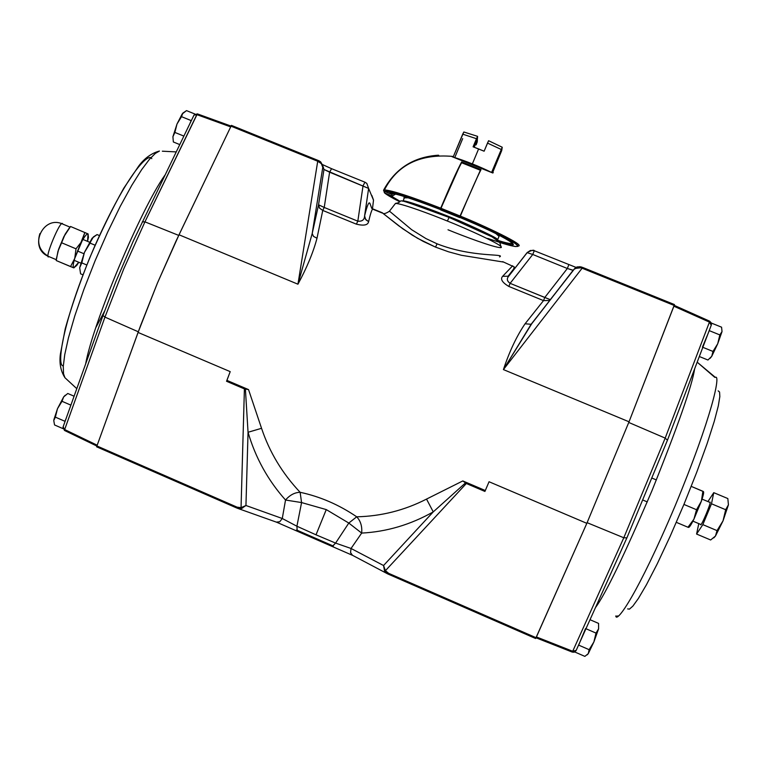 <?xml version="1.0" encoding="UTF-8"?>
<svg xmlns="http://www.w3.org/2000/svg" width="767" height="767" viewBox="0 0 767 767"><rect width="100%" height="100%" fill="white"/><g stroke="black" fill="none" stroke-linecap="round" stroke-linejoin="round"><path stroke-width="1.15" d="M497.428 240.129L497.486 240.1C500.372 239.601 486.192 232.535 454.946 218.921C420.508 205.364 403.02 199.449 402.474 201.155L403.03 201.05C406.289 200.427 424.784 206.869 458.493 220.397C487.294 233.12 500.295 239.688 497.486 240.1L497.428 240.129M403.845 197.809L408.255 197.819L404.602 197.301L403.845 197.809L404.171 198.327L403.845 197.809M495.712 233.456L499.049 236.341L495.712 233.456M497.486 240.1L499.049 236.341L497.486 240.1M499.058 235.114L498.857 235.594M488.598 140.716L502.241 147.245L501.714 150.553L492.663 172.517L501.714 150.553L502.241 147.245L488.598 140.716L484.121 151.204L473.095 146.813L476.48 138.702L462.712 134.158L453.163 157.024L463.834 131.991L477.582 136.344L477.438 138.683L477.582 136.344L463.834 131.991L462.712 134.158L476.48 138.702L477.582 136.344L473.095 146.813L478.608 148.942L472.376 163.85L478.608 148.942L484.121 151.204L487.505 143.084L501.187 149.45L487.505 143.084L488.598 140.716M476.115 144.867L477.237 141.905L476.115 144.867M491.609 172.402L502.241 147.245L491.609 172.402M462.683 138.626L454.793 157.513M477.381 139.613L477.237 141.905L477.381 139.613L474.207 147.226L477.112 139.46M473.92 147.12L477.438 138.683L473.92 147.12M487.745 238.451L503.938 243.772L515.271 246.523L517.706 246.428L517.514 245.239L514.686 243.014L494.36 232.257L459.979 217.454C491.494 229.86 536.152 253.388 499.365 241.816C536.152 253.388 491.494 229.86 459.979 217.454L460.353 216.102C484.063 225.69 526.613 245.67 518.08 246.092C526.613 245.67 484.063 225.69 460.353 216.102C470.085 193.006 476.969 177.522 481.005 169.651C476.969 177.522 470.085 193.006 460.353 216.102L459.979 217.051C478.704 224.721 495.741 232.65 511.09 240.819C522.308 247.76 518.578 248.326 499.911 242.535M497.802 240.397C504.859 242.593 509.576 243.685 511.944 243.657L512.807 243.388L511.944 243.657C509.576 243.685 504.859 242.593 497.802 240.397M441.792 206.4L458.608 168.567M493.267 172.585L492.788 173.016C479.337 166.372 465.78 160.945 452.137 156.736C465.78 160.945 479.337 166.372 492.788 173.016M438.772 155.433L438.475 155.202C413.691 156.832 395.417 168.443 383.653 190.034L384.44 189.909C391.812 190.408 410.575 196.496 440.718 208.164C450.469 185.115 457.439 169.699 461.657 161.923L481.005 169.651L461.657 161.923L460.334 165.097L461.657 161.923C457.439 169.699 450.469 185.115 440.718 208.164L440.363 209.113C408.236 196.726 389.492 190.762 384.123 191.223L388.639 193.044C393.845 192.747 411.102 198.25 440.402 209.535L440.402 209.535C411.102 198.25 393.845 192.747 388.639 193.044L384.123 191.223C389.492 190.762 408.236 196.726 440.363 209.113L440.718 208.164C410.575 196.496 391.812 190.408 384.44 189.909L383.653 190.034C395.417 168.443 413.691 156.832 438.475 155.202L438.772 155.433M459.979 217.454L459.989 217.454C482.807 227.07 498.981 234.664 508.511 240.253C513.276 244.155 514.571 245.421 512.394 244.031L512.231 242.823M389.243 194.866L400.134 201.376L389.243 194.866L384.756 193.044C386.683 194.751 391.496 197.56 399.214 201.491C391.496 197.56 386.683 194.751 384.756 193.044L389.425 194.914M384.248 192.028L384.756 193.044L384.229 192.373M383.653 190.034L383.615 190.686L384.44 189.909C397.268 164.867 419.971 153.688 452.53 156.391L452.137 156.736M383.615 190.686L384.123 191.223M460.871 214.357L477.525 176.774M480.382 170.245L461.571 162.729C457.285 170.801 450.43 185.988 441.006 208.288L460.066 215.997L480.382 170.245L460.066 215.997L441.006 208.288L440.642 209.238L459.701 216.946L460.066 215.997L459.701 216.946L440.642 209.238L440.709 209.928L459.701 217.607L459.701 216.946L459.701 217.607L440.709 209.928L441.006 208.288C450.43 185.988 457.285 170.801 461.571 162.729L480.41 170.207L478.953 173.773L480.382 170.245M459.979 217.071L459.701 217.607L459.979 217.071M461.763 212.651L460.957 214.386M384.286 192.153L383.989 191.156L384.823 193.054L392.282 196.074L391.716 194.319L384.2 191.271L391.716 194.319L392.282 196.074L395.628 194.051L392.282 196.074L384.823 193.054L384.286 192.153M394.296 193.735L391.716 194.319L394.296 193.735M63.699 396.855L67.774 393.481L63.651 396.923L62.012 401.294L63.651 396.923L57.487 408.686L62.012 401.294L57.487 408.686L53.872 419.731L55.368 417.133L57.487 408.686L55.368 417.133L53.757 420.527L54.553 424.956L53.757 420.527L57.487 408.686L63.699 396.855L65.243 395.216L63.699 396.855M54.553 424.956L62.999 428.638L54.553 424.956M64.869 421.984L64.946 421.304L55.368 417.133L64.946 421.304L66.087 418.59L64.869 421.984M70.9 405.149L62.012 401.294L70.9 405.149M74.092 396.213L67.774 393.481L74.092 396.213M182.805 113.142L186.506 110.621L182.162 113.995L176.985 124.053L181.511 116.661L182.805 113.142L181.511 116.661L176.985 124.053L172.911 136.727L174.886 132.432L176.985 124.053L174.886 132.432L172.911 136.727L173.352 141.972L172.911 136.727L176.985 124.053L182.805 113.142M173.352 141.972L179.718 144.57L173.352 141.972M183.831 136.075L174.886 132.432L183.831 136.075M190.015 123.314L191.165 120.582L181.511 116.661L191.165 120.582L191.597 120.045L190.015 123.314M195.039 114.072L186.506 110.621L195.039 114.072M593.879 641.96L589.123 649.678L588.299 653.609L593.879 641.96L598.605 628.806L596.007 633.091L593.879 641.96L596.007 633.091L598.605 628.806L598.567 623.408L598.605 628.806L593.879 641.96L588.299 653.609L584.876 656.379L574.761 651.969L584.876 656.379L588.299 653.609L589.123 649.678L593.879 641.96M587.263 654.817L588.299 653.609L587.263 654.817M590.015 619.707L598.567 623.408L590.015 619.707M585.95 628.719L596.007 633.091L585.95 628.719M585.547 628.547L578.663 645.124L589.123 649.678L578.663 645.124L585.547 628.547M717.73 343.721L712.965 351.439L711.766 356.281L717.73 343.721L722.025 331.584L719.829 334.92L717.73 343.721L719.829 334.92L722.025 331.584L721.574 327.193L722.025 331.584L717.73 343.721L711.766 356.281L707.941 360.02L699.331 356.511L707.941 360.02L711.766 356.281L712.965 351.439L717.73 343.721M710.089 358.352L711.766 356.281L710.089 358.352M711.383 324.863L711.364 323.051L721.574 327.193L711.364 323.06L709.705 321.21M709.283 330.644L719.829 334.92L709.283 330.644L702.428 347.144L709.283 330.644M702.831 347.317L712.965 351.439L702.831 347.317M81.801 262.889L84.447 252.372L79.691 267.741L81.801 262.889L86.796 264.998L81.801 262.889L79.691 267.741L80.583 273.819L79.691 267.741L84.447 252.372L90.103 243.12L92.098 238.211L84.447 252.372L81.801 262.889M93.411 236.888L97.064 234.587L99.422 235.574L97.064 234.587L92.098 238.211L90.103 243.12L95.108 245.219L90.103 243.12L84.447 252.372L93.411 236.888M82.932 274.816L80.583 273.819L82.932 274.816M676.321 522.337L687.961 527.245L693.905 519.211L696.532 509.729L683.924 504.427L696.532 509.729L701.383 501.177L702.888 491.273L703.416 491.589L691.24 486.393L702.888 491.273L701.383 501.177C703.377 495.281 704.048 492.088 703.416 491.589C704.048 492.088 703.377 495.281 701.383 501.177L696.532 509.729L693.905 519.211L687.961 527.245L676.321 522.337M688.555 527.399L687.961 527.245L688.555 527.399C689.351 527.514 691.134 524.781 693.905 519.211L701.383 501.177L693.905 519.211C691.134 524.781 689.351 527.514 688.555 527.399M643.302 500.228L647.262 501.896M692.927 521.148L700.597 524.379C700.405 528.846 712.629 499.576 709.772 502.337L709.753 502.327C712.773 499.135 700.463 528.808 700.597 524.379L692.927 521.148L700.587 524.379M723.022 520.87L717.02 530.611L715.486 536.018L723.022 520.87L728.429 504.811L725.678 509.719L723.022 520.87L725.678 509.719L728.429 504.811L727.825 498.55L728.429 504.811L723.022 520.87L715.486 536.018L710.645 539.987L696.589 534.053L698.785 523.612L696.589 534.053L710.645 539.987L715.486 536.018L717.02 530.611L723.022 520.87M713.789 537.897L715.486 536.018L713.789 537.897M707.931 501.56L713.761 492.663L727.825 498.55L713.761 492.663L711.488 503.775L725.678 509.719L711.488 503.775L702.84 524.628L717.02 530.611L702.84 524.628L696.589 534.053L702.84 524.628L711.488 503.775L713.761 492.663L707.931 501.56M84.869 232.487L81.944 241.26C84.821 236.073 86.853 233.619 88.032 233.897L70.535 226.486L63.91 236.543L58.599 249.285L56.432 258.632L58.608 249.352L63.987 236.485L70.535 226.486L88.032 233.897L88.435 237.358L87.553 241.375L88.032 233.897C86.853 233.619 84.821 236.073 81.944 241.26L76 248.815L74.763 258.354L70.545 266.58L73.766 267.846C72.74 267.204 73.076 264.04 74.763 258.354L84.869 232.487M88.186 234.04L87.505 241.356L88.176 235.22M75.291 266.523L78.723 262.247L73.987 267.846M78.78 262.276L76.729 265.43L73.766 267.846L56.221 260.54L57.966 251.279L56.221 260.54L70.545 266.58L74.763 258.354L76 248.815L61.609 242.765L57.966 251.279L65.137 234.213L61.609 242.765L76 248.815L81.944 241.26L74.763 258.354C73.076 264.04 72.74 267.204 73.766 267.846L78.78 262.276M69.327 227.962L65.137 234.213L69.327 227.962M70.008 227.118L62.645 224.031C61.159 217.569 43.144 260.981 49.021 256.629L48.628 256.466C28.053 248.259 42.53 214.76 62.645 224.031L70.008 227.118L62.645 224.031C61.159 217.569 43.144 260.981 49.021 256.629M39.884 233.619C36.797 243.599 39.711 251.212 48.628 256.466M77.409 250.982L83.891 253.714L77.409 250.982M373.491 199.995L371.822 195.422L373.529 200.091L372.484 208.701L373.51 200.177L368.62 188.433L364.603 215.795C367.182 205.383 368.965 201.251 369.943 203.428L371.736 208.365L369.943 203.428C368.965 201.251 367.182 205.383 364.603 215.795L365.533 219.314L368.62 221.644C370.557 213.188 372.014 208.96 372.983 208.96L372.983 208.96C372.014 208.969 370.557 213.197 368.62 221.644C367.92 225.143 363.836 225.977 356.387 224.165L322.754 210.426L316.992 238.249C313.3 252.247 306.944 267.568 297.941 284.202L179.027 234.779L157.408 283.119L138.06 332.437L230.205 371.64L226.917 380.394L248.537 389.607L261.547 428.302C269.485 452.108 282.342 473.44 300.127 492.299C320.155 496.594 339.014 504.763 356.713 516.805C381.285 516.239 404.564 510.333 426.529 499.087L462.808 480.938L485.3 490.525L489.049 481.743L586.832 523.334L629.036 421.792L503.42 369.589C509.451 351.382 516.67 336.109 525.079 323.779L543.515 300.606L508.828 286.436C502.203 282.496 500.132 279.121 502.634 276.312L512.682 265.785L502.634 276.312C500.132 279.121 502.203 282.496 508.828 286.436L543.515 300.606L525.079 323.779C516.67 336.109 509.451 351.382 503.42 369.589L629.036 421.792L586.832 523.334L536.085 637.703L535.644 638.518L388.294 574.167L535.644 638.518L586.832 523.334L489.049 481.743L484.926 491.436L466.336 483.507L385.427 570.677L388.639 573.323L536.085 637.703L388.639 573.323L388.284 574.176L388.639 573.323L385.427 570.677L466.336 483.507L484.926 491.436L485.3 490.525L462.808 480.938L466.336 483.507L465.502 482.884L433.25 511.886C410.489 524.724 386.635 531.79 361.669 533.084L351.037 548.472L383.558 565.519L433.25 511.886L383.558 565.519L385.427 570.677L383.558 565.519L384.535 570.926L385.427 570.677L384.535 570.926L388.275 574.167M503.593 262.084L461.398 255.277L448.542 251.806L435.531 247.118L423.298 241.432L412.253 235.124L398.687 225.757L382.091 212.67L402.78 228.777L417.593 238.316L435.531 247.118L437.075 243.82C473.076 257.952 506.258 253.378 499.538 256.935C506.258 253.378 473.076 257.952 437.075 243.82L425.963 238.585L411.658 229.707L389.502 211.174L411.658 229.707L425.963 238.585L437.075 243.82L435.531 247.118L448.542 251.806L461.398 255.277L503.593 262.084M387.776 573.937L384.535 570.926L383.558 565.519L351.037 548.472L335.591 543.094L351.037 548.472L361.669 533.084L348.803 523.056L335.591 543.094L316.014 534.82L335.591 543.094L348.803 523.056L326.263 509.595L316.014 534.82L296.906 526.229L316.014 534.82L326.263 509.595L301.575 502.567L296.906 526.229L301.575 502.567L285.525 500.026C267.961 480.324 255.469 457.736 248.048 432.272L245.948 505.501L282.275 518.502L285.525 500.026L282.275 518.502L296.906 526.229L297.212 530.754L296.906 526.229L282.275 518.502L279.754 521.742L276.398 522.116M581.654 267.041L577.58 266.849L574.521 268.718L531.752 323.693L573.16 270.243L567.35 268.488L544.781 297.481L567.35 268.488L532.749 254.471L510.122 283.339L550.284 299.667L574.771 268.508L581.108 267.75L581.635 267.031L581.194 267.587L582.441 267.357L582.115 268.21L674.183 305.458L674.461 304.566L629.036 421.792L674.183 305.458L582.115 268.21L503.42 369.589L582.115 268.21L581.108 267.75L574.79 268.488L574.157 269.15L531.752 323.693L574.157 269.15L579.986 266.638M96.623 446.806L236.811 508.022L237.089 507.16L96.795 445.905L237.089 507.16L241.049 507.658L244.405 388.898L226.543 381.276L230.205 371.64L138.06 332.437L96.613 446.797L140.543 325.697L157.408 283.119L175.95 241.269L231.413 125.376L179.027 234.779L297.941 284.202L317.72 161.252L230.915 126.133L317.72 161.252L297.941 284.202C306.944 267.568 313.3 252.247 316.992 238.249L322.754 210.426L356.387 224.165C363.836 225.977 367.92 225.143 368.62 221.644L365.878 219.774L364.574 216.284L368.62 188.433L329.609 172.191L324.23 207.454L357.825 221.164L363.05 185.739L357.825 221.164C362.206 221.577 364.459 219.784 364.603 215.795C364.459 219.784 362.206 221.577 357.825 221.164L356.387 224.165L357.825 221.164L324.23 207.454L329.609 172.191L323.971 169.469L322.773 167.359L312.207 233.504L318.554 204.789L323.971 169.469L318.554 204.789L324.23 207.454L322.754 210.426L324.23 207.454L318.554 204.789L319.58 208.183L322.754 210.426L319.58 208.183L318.554 204.789L312.207 233.504L313.482 236.37L316.992 238.249L313.482 236.37L312.207 233.504L297.941 284.202L312.207 233.504L322.773 167.359L321.431 163.486L317.72 161.252L321.776 163.937L323.971 169.469L368.62 188.433L373.51 200.177M674.461 304.566L582.441 267.347L674.452 304.566M332.523 546.162L335.591 543.094L332.6 546.209L297.212 530.754M296.522 529.968L333.377 546.066M511.071 273.177L508.713 276.178C506.498 278.785 506.968 281.173 510.122 283.339L532.749 254.471L527.092 252.631L508.847 275.976C506.508 278.622 506.929 281.077 510.122 283.339L508.828 286.436L510.122 283.339L544.781 297.481L543.515 300.606L549.421 300.491L543.515 300.606L544.781 297.481L550.284 299.667L549.421 300.491L550.533 299.475L531.119 324.288L525.079 323.779L531.119 324.288L531.752 323.693L503.42 369.589L531.119 324.288L574.79 268.488M500.774 247.626C506.834 246.677 464.668 227.77 447.382 221.04C432.646 214.981 402.838 203.763 395.513 203.38L394.746 204.377L395.513 203.38C402.838 203.763 432.646 214.981 447.382 221.04C464.668 227.77 506.834 246.677 500.774 247.626C494.207 247.751 462.501 235.757 448.005 229.784M389.118 211.596L395.513 203.38C407.498 201.817 384.718 194.003 449.098 217.416L447.382 221.04L449.098 217.416L491.935 236.792L499.71 242.247L500.956 246.466M318.19 160.476L318.947 160.782L318.727 161.607L318.947 160.782L318.18 160.466L317.72 161.252L318.18 160.466L231.433 125.385M226.543 381.276L244.405 388.898L248.537 389.607L226.917 380.394L226.543 381.276M373.481 209.477L382.033 212.958M535.644 638.518L387.632 573.86L352.091 555.087L350.548 552.547L351.037 548.472L350.548 552.547L352.465 555.318L276.638 522.222L279.754 521.742L282.275 518.502L245.948 505.501L248.048 432.272L245.392 389.051L244.405 388.898L241.049 507.658L245.948 505.501L241.538 508.492L237.262 508.214L241.538 508.492L241.049 507.658L237.089 507.16L236.821 508.032L96.613 446.797M527.092 252.631L532.749 254.471L534.292 250.732L533.784 250.56L530.4 250.483L527.14 252.573M502.692 261.643L514.302 266.974L513.574 269.083L508.07 276.235L502.634 276.312L508.07 276.235L509.499 275.056L508.07 276.235L508.713 276.178L527.37 252.41C531.656 250.263 533.957 249.697 534.292 250.732L532.749 254.471L567.35 268.488L568.826 264.701L567.35 268.488L573.15 270.396M364.977 182.22L366.827 183.409L368.62 188.433L366.827 183.409L364.948 182.191L363.05 185.739L364.967 182.201L331.565 168.682L329.609 172.191L331.584 168.692L322.437 164.55M322.504 164.761L323.971 169.469L322.504 164.761M322.073 164.339L320.702 161.914L322.773 167.359L320.664 161.875L318.995 160.802M465.502 482.884L462.808 480.938L426.529 499.087L433.25 511.886L465.502 482.884M356.713 516.805C360.634 520.975 362.283 526.402 361.669 533.084C386.635 531.79 410.489 524.724 433.25 511.886L426.529 499.087C404.564 510.333 381.285 516.239 356.713 516.805L348.803 523.056L361.669 533.084C362.283 526.402 360.634 520.975 356.713 516.805C339.014 504.763 320.155 496.594 300.127 492.299L301.575 502.567L326.263 509.595L348.803 523.056L356.713 516.805M285.525 500.026L301.575 502.567L300.127 492.299C294.749 492.433 289.878 495.003 285.525 500.026C289.878 495.003 294.749 492.433 300.127 492.299C282.342 473.44 269.485 452.108 261.547 428.302L248.048 432.272C255.469 457.736 267.961 480.324 285.525 500.026M248.537 389.607L245.392 389.051L248.048 432.272L261.547 428.302L248.537 389.607M242.708 508.003L241.682 507.524L242.708 508.003M63.009 427.181L63.22 426.577L63.009 427.181M62.99 427.257L64.505 430.46L64.658 429.549L62.99 427.209L64.658 429.549L104.954 317.116L102.999 315.496L104.954 317.116L123.727 268.958L144.944 221.855L142.269 221.884L144.944 221.855L196.831 114.628L194.013 115.06L193.715 115.683M63.22 426.577L64.476 430.45L64.658 429.549L97.064 445.157L64.658 429.549L104.954 317.116L138.3 331.795L104.954 317.116L123.727 268.958L144.944 221.855L178.73 235.402L144.944 221.855L197.34 113.871L196.831 114.628L230.57 126.852L196.831 114.628L193.993 115.088M103.104 315.179L62.99 427.219M197.33 113.871L194.032 115.04M102.999 315.496L115.836 281.748L133.324 240.943L194.013 115.06L197.34 113.871L230.953 126.047L197.368 113.89M64.505 430.46L96.767 445.991M164.857 175.26C140.907 208.787 92.836 323.262 85.636 363.989C92.836 323.262 140.907 208.787 164.857 175.26M66.067 378.764L64.946 377.728L63.527 373.778L63.277 366.396L64.735 354.67L68.436 337.883L74.782 315.927L83.824 289.59L95.089 260.79L107.639 232.161L120.246 206.352L131.828 185.259L141.655 169.651L149.45 159.315L155.298 153.448L159.45 151.041L155.298 153.448L149.45 159.315L141.655 169.651L131.828 185.259L120.246 206.352L107.639 232.161L95.089 260.79L83.824 289.59L74.782 315.927L68.436 337.883L64.735 354.67L63.277 366.396L63.527 373.778L64.946 377.728L66.067 378.764M96.038 327.241L104.533 311.229M63.316 365.792C56.643 366.923 61.255 324.336 94.293 247.166C127.648 171.961 148.932 152.173 151.789 158.625M162.326 151.195L176.17 151.904M86.297 361.113L87.054 360.011M576.209 650.339L572.709 651.26L623.792 537.763L665.19 438.11L628.777 422.464L665.19 438.11L709.437 322.102L673.886 306.225L709.437 322.102L709.696 321.2L709.437 322.102L711.239 325.246L709.437 322.102L665.19 438.11L667.434 440.239L665.19 438.11L623.792 537.763L626.888 537.878L667.434 440.239L626.888 537.878L623.792 537.763L572.709 651.26L576.209 650.339L626.812 538.051M667.511 440.057L711.239 325.246M572.709 651.26L572.249 652.084L572.709 651.26L536.421 636.946L572.709 651.26M572.259 652.084L574.042 652.228L576.046 650.713M572.249 652.084L536.037 637.799L572.24 652.075L574.042 652.228M709.676 321.2L674.222 305.362L709.696 321.2L711.364 323.041M595.451 607.646C605.47 594.157 624.261 555.27 651.845 490.985C677.903 426.107 692.17 385.379 694.653 368.793C692.17 385.379 677.903 426.107 651.845 490.985C624.261 555.27 605.47 594.157 595.451 607.646M714.796 377.354L697.174 362.168L715.381 377.402C720.788 373.941 712.696 415.168 675.296 505.453C637.502 594.665 616.812 622.986 615.834 616.169L615.709 616.016M718.152 390.863L719.561 392.014L719.839 396.549L718.315 405.848L714.278 421.304L707.107 443.662L696.733 472.242L683.905 504.475L670.147 536.325L657.223 563.87L646.447 584.732L638.355 598.509L632.842 606.141L629.448 609.123L627.646 608.902M618.077 615.987L615.834 616.169C616.812 622.986 637.502 594.665 675.296 505.453C712.696 415.168 720.788 373.941 715.381 377.402M623.792 537.763L587.119 522.682L623.792 537.763M406.079 197.109L405.532 197.34M403.03 201.05L404.602 197.301M492.289 172.748L493.229 172.556M452.233 156.756L492.654 172.93M440.411 209.535L440.411 209.535C417.833 200.791 402.081 195.441 393.155 193.476M384.574 192.948C386.798 194.837 391.678 197.685 399.204 201.491M384.545 192.872L383.922 191.108M652.42 478.282L656.379 479.941M702.073 499.106L709.772 502.337M56.307 259.706L49.05 256.638M74.188 260.339L80.66 263.062M82.97 239.448L89.442 242.171M372.973 208.96L371.774 208.403M389.502 211.174C385.628 213.734 383.289 214.281 382.474 212.823L372.983 208.96M549.335 301.019L548.836 300.817M534.292 250.732L576.17 267.453M573.869 269.514L573.16 270.243M366.827 183.409L364.948 182.191M581.635 267.031C577.762 266.561 575.49 267.041 574.819 268.45M320.702 161.914L231.413 125.376M237.722 508.377L276.638 522.222M96.757 446.001L64.486 430.45M76.796 388.668L64.946 377.728C60.689 371.084 59.174 363.213 60.392 354.114L65.214 328.842C71.254 307.299 79.356 283.78 89.538 258.297C100.755 232.219 112.155 208.873 123.755 188.251L138.865 165.825C144.666 158.127 151.521 153.199 159.45 151.041"/></g></svg>

